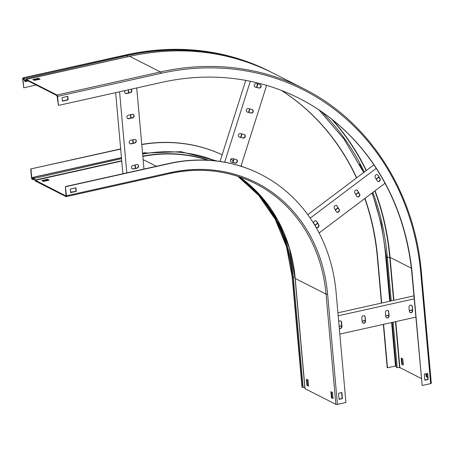 <?xml version="1.0" encoding="UTF-8"?>
<svg xmlns="http://www.w3.org/2000/svg" width="454" height="454" viewBox="0 0 454 454"><rect width="100%" height="100%" fill="white"/><g stroke="black" fill="none" stroke-linecap="round" stroke-linejoin="round"><path stroke-width="0.68" d="M34.805 180.352L34.986 180.068L66.012 196.009L65.393 186.571L66.477 195.759A1.169 0.465 77.4 0 1 66.222 196.644A1.169 0.465 77.4 0 1 66.063 196.616L35.236 180.953A1.169 0.465 77.4 0 1 34.805 180.352L34.044 178.422A0.8 0.318 -102.6 0 0 33.641 177.996A0.8 0.318 -102.6 0 0 33.522 178.11L32.909 179.387A1.436 0.573 77.4 0 1 32.688 179.591A1.436 0.573 77.4 0 1 32.501 179.563L32.37 179.495A1.703 0.681 77.4 0 1 31.479 177.491L30.719 168.956L120.668 148.901M30.719 168.956L120.685 149.099M121.723 160.733L34.986 180.068L34.22 178.138A1.436 0.573 -102.6 0 0 33.505 177.372A1.436 0.573 -102.6 0 0 33.284 177.576L32.671 178.853A0.8 0.318 77.4 0 1 32.552 178.967A0.8 0.318 77.4 0 1 32.444 178.95L32.313 178.882A1.067 0.426 77.4 0 1 31.757 177.633L30.997 169.098M65.671 186.713L169.075 163.661A170.363 148.418 -63.1 0 1 260.766 174.359A170.363 148.418 -63.1 0 1 336.079 292.24L345.92 402.494L337.435 404.383A1.169 0.335 174.9 0 1 335.875 404.355L305.048 388.692A1.169 0.335 174.9 0 1 304.929 388.562A1.169 0.335 174.9 0 1 305.02 388.414M65.393 186.571L168.797 163.519A170.363 148.418 -63.1 0 1 260.488 174.217A170.363 148.418 -63.1 0 1 260.63 174.291M304.833 387.472L303.13 387.444A1.436 0.414 174.9 0 1 302.313 387.302L302.182 387.234A1.703 0.488 174.9 0 1 302.006 387.046L292.166 276.792L286.502 246.772L275.226 219.299L258.803 195.504L237.907 176.351M308.255 385.537L308.538 385.474M141.767 144.4A170.363 148.418 -63.1 0 1 222.137 154.803M141.784 144.588A170.363 148.418 -63.1 0 1 222.131 154.814M230.853 159.286A170.363 148.418 -63.1 0 1 233.231 160.654M241.136 165.716A170.363 148.418 -63.1 0 1 242.635 166.766M333.026 398.124L332.01 397.608L331.505 391.95M308.561 385.69L307.54 385.174L307.035 379.516M341.607 392.574L342.134 398.47L339.059 399.151M72.492 191.985L70.523 192.053M43.431 181.396L49.151 180.124L47.517 179.296L41.802 180.567L43.431 181.396M75.71 187.843L76.011 191.202L70.552 192.417M332.521 392.466L330.892 391.637L331.437 397.732L333.066 398.567L332.521 392.466M308.056 380.032L306.422 379.204L306.966 385.304L308.601 386.133L308.056 380.032M339.076 399.355L342.412 398.612L341.868 392.511L338.531 393.255L339.076 399.355M42.653 180.998L47.574 179.903L48.351 180.3M70.569 192.621L76.289 191.344L75.971 187.786L70.257 189.063L70.569 192.621M47.574 179.903L47.517 179.296M72.016 192.093L71.987 191.724M306.966 385.304L307.54 385.174M331.437 397.732L332.01 397.608M135.542 168.298L135.247 164.944M133.3 143.152L132.999 139.792M131.053 118L130.752 114.646M128.811 92.854L128.539 89.79M135.281 168.36L134.98 165.001M133.039 143.209L132.738 139.855M130.792 118.057L130.491 114.703M128.55 92.911L128.272 89.847M143.963 169.053L136.728 87.963M130.707 140.303A1.861 1.623 116.9 0 0 131.024 143.861L134.838 143.01A1.861 1.623 116.9 0 0 134.52 139.457L130.707 140.303M132.954 165.455A1.861 1.623 116.9 0 0 133.266 169.013L137.08 168.162A1.861 1.623 116.9 0 0 136.762 164.603L132.954 165.455M126.808 172.878L119.572 91.787M128.465 115.157A1.861 1.623 116.9 0 0 128.777 118.715L132.591 117.864A1.861 1.623 116.9 0 0 132.273 114.306L128.465 115.157M125.327 90.505A1.861 1.623 116.9 0 0 126.535 93.564L130.349 92.712A1.861 1.623 116.9 0 0 130.979 89.245M122.886 173.757L115.645 92.667M135.377 139.509A1.861 1.623 -63.1 0 1 134.554 142.868L130.746 143.719A1.861 1.623 -63.1 0 1 129.884 143.668M137.624 164.66A1.861 1.623 -63.1 0 1 136.802 168.02L132.988 168.871A1.861 1.623 -63.1 0 1 132.131 168.814M133.136 114.363A1.861 1.623 -63.1 0 1 132.313 117.722L128.499 118.573A1.861 1.623 -63.1 0 1 127.642 118.517M130.951 89.251A1.861 1.623 -63.1 0 1 130.065 92.571L126.257 93.422A1.861 1.623 -63.1 0 1 125.395 93.365M339.132 326.46L341.629 325.904M362.144 321.33L365.22 320.643M385.73 316.069L388.806 315.382M409.321 310.808L412.397 310.122M339.115 326.256L341.612 325.7M362.127 321.126L365.198 320.439M385.713 315.865L388.789 315.184M409.304 310.61L412.374 309.923M339.813 334.093L415.796 317.147M365.164 317.04A1.861 1.623 116.9 0 0 361.827 317.783L362.19 321.846A1.861 1.623 116.9 0 0 365.527 321.103L365.164 317.04L365.249 320.961A1.861 1.623 -63.1 0 1 362.877 323.055M340.608 320.944A1.861 1.623 -63.1 0 1 341.294 322.158L341.658 326.222A1.861 1.623 -63.1 0 1 339.297 328.321A1.861 1.623 116.9 0 0 341.936 326.364L341.573 322.3A1.861 1.623 116.9 0 0 338.695 321.568M338.179 315.802L414.167 298.857M388.749 311.779A1.861 1.623 116.9 0 0 385.418 312.522L385.781 316.586A1.861 1.623 116.9 0 0 389.112 315.842L388.749 311.779L388.834 315.7A1.861 1.623 -63.1 0 1 386.468 317.8M412.34 306.518A1.861 1.623 116.9 0 0 409.003 307.262L409.366 311.331A1.861 1.623 116.9 0 0 412.703 310.587L412.34 306.518L412.425 310.445A1.861 1.623 -63.1 0 1 410.053 312.539M337.912 312.795L413.895 295.855M364.193 315.689A1.861 1.623 -63.1 0 1 364.885 316.898M387.784 310.428A1.861 1.623 -63.1 0 1 388.471 311.637M411.375 305.167A1.861 1.623 -63.1 0 1 412.062 306.376M57.607 96.384L161.017 73.327A265.022 230.882 -63.1 0 1 420.807 273.353L430.647 383.602L422.163 385.491L412.323 275.243A255.545 222.63 -63.1 0 0 299.356 98.422A255.545 222.63 -63.1 0 0 161.823 82.367L58.413 105.424L57.607 96.384A1.169 0.465 -102.6 0 0 56.994 95.005L26.275 79.393A1.169 0.465 -102.6 0 0 26.122 79.371A1.169 0.465 -102.6 0 0 25.94 79.541L25.316 80.869A0.8 0.318 77.4 0 1 25.197 80.988A0.8 0.318 77.4 0 1 25.089 80.971A0.8 0.318 77.4 0 1 24.817 80.619L23.931 78.593A1.436 0.573 -102.6 0 0 23.443 77.952L23.302 77.878A1.703 0.681 -102.6 0 0 23.075 77.844A1.703 0.681 -102.6 0 0 22.7 79.127L23.744 87.804L36.212 85.023M58.413 105.424L57.051 95.612L26.332 80L25.555 81.402A1.436 0.573 77.4 0 1 25.333 81.612A1.436 0.573 77.4 0 1 25.146 81.584A1.436 0.573 77.4 0 1 24.658 80.943L23.767 78.917A0.8 0.318 -102.6 0 0 23.5 78.565L23.353 78.491A1.067 0.426 -102.6 0 0 23.216 78.468A1.067 0.426 -102.6 0 0 22.978 79.268L23.744 87.804M421.272 378.488L399.889 367.626L397.188 367.536A1.436 0.414 174.9 0 1 396.353 367.394A1.436 0.414 174.9 0 1 396.211 367.235L392.211 322.408M396.098 366.009A1.067 0.306 -5.1 0 0 395.496 366.089L387.211 367.729L383.341 324.383M430.647 383.602A1.169 0.335 -5.1 0 0 431.3 383.238L421.46 272.985C414.797 192.36 369.533 121.485 303.669 88.666L272.95 73.06A266.197 231.903 -63.1 0 0 129.685 56.336A1.169 0.465 -102.6 0 0 129.532 56.313A1.169 0.465 -102.6 0 0 129.401 56.404M422.163 385.491L412.045 275.101A255.545 222.63 -63.1 0 0 299.22 98.348M281.576 90.482A255.545 222.63 -63.1 0 1 356.657 177.82M364.982 198.375A255.545 222.63 -63.1 0 1 377.649 257.622L381.701 303.028M281.429 90.425A255.545 222.63 -63.1 0 1 356.498 177.94M364.8 198.517A255.545 222.63 -63.1 0 1 377.37 257.48L381.439 303.09M383.602 324.326L387.489 367.871M425.914 373.773L426.17 376.616L427.736 377.41M401.705 364.182L403.334 365.01L402.789 358.91L401.16 358.081L401.705 364.182L403.294 364.573M427.384 373.449L427.912 379.345L424.836 380.026M33.636 79.995L38.556 78.9L39.339 79.297M67.55 96.396L67.85 99.749L62.391 100.964M426.488 373.648L426.743 376.485L427.696 376.973M401.767 358.393L402.272 364.051M427.645 373.387L428.19 379.487L424.853 380.231L424.308 374.13L427.645 373.387M32.784 79.563L38.505 78.292L40.134 79.121L34.419 80.392L32.784 79.563M67.811 96.333L68.128 99.891L62.408 101.168L62.09 97.61L67.811 96.333M426.743 376.485L426.17 376.616M38.505 78.292L38.556 78.9M232.981 162.453L234.082 158.979M240.915 137.437L242.022 133.964M248.854 112.422L249.955 108.949M256.788 87.406L257.889 83.933M232.681 162.373L233.787 158.9M240.62 137.358L241.721 133.885M248.554 112.342L249.655 108.869M256.487 87.327L257.588 83.854M240.972 166.226L266.623 85.369M240.58 133.584A1.861 1.623 116.9 0 0 239.457 137.119L243.066 138.067A1.861 1.623 116.9 0 0 244.184 134.532L240.58 133.584M232.641 158.599A1.861 1.623 116.9 0 0 231.523 162.135L235.127 163.082A1.861 1.623 116.9 0 0 236.25 159.547L232.641 158.599M224.668 162.18L250.33 81.272M248.514 108.568A1.861 1.623 116.9 0 0 247.39 112.104L251 113.052A1.861 1.623 116.9 0 0 252.123 109.516L248.514 108.568M256.448 83.553A1.861 1.623 116.9 0 0 255.324 87.089L258.933 88.036A1.861 1.623 116.9 0 0 260.057 84.501L256.448 83.553M220.037 161.42L245.739 80.381M244.326 134.577A1.861 1.623 -63.1 0 1 242.782 137.925L239.179 136.977A1.861 1.623 -63.1 0 1 239.037 136.932M236.392 159.592A1.861 1.623 -63.1 0 1 234.849 162.941L231.239 161.993A1.861 1.623 -63.1 0 1 231.103 161.947M252.259 109.562A1.861 1.623 -63.1 0 1 250.722 112.91L247.112 111.962A1.861 1.623 -63.1 0 1 246.97 111.917M260.193 84.546A1.861 1.623 -63.1 0 1 258.655 87.894L255.046 86.947A1.861 1.623 -63.1 0 1 254.904 86.901M314.968 225.445L317.721 223.368M335.398 210.049L338.151 207.972M355.828 194.653L358.581 192.575M376.258 179.256L379.011 177.185M314.826 225.195L317.579 223.124M335.256 209.805L338.009 207.728M355.686 194.408L358.439 192.331M376.116 179.012L378.869 176.941M319.1 232.953L385.037 183.268M337.26 206.105A1.861 1.623 116.9 0 0 334.371 208.284L336.312 211.609A1.861 1.623 116.9 0 0 339.2 209.43L336.981 205.963L338.917 209.288A1.861 1.623 -63.1 0 1 336.772 212.103M316.83 221.501A1.861 1.623 116.9 0 0 313.941 223.68L315.882 227.006A1.861 1.623 116.9 0 0 318.77 224.826L316.551 221.359L318.487 224.685A1.861 1.623 -63.1 0 1 316.342 227.499M310.218 218.107L376.224 168.366M357.69 190.714A1.861 1.623 116.9 0 0 354.801 192.888L356.742 196.213A1.861 1.623 116.9 0 0 359.63 194.034L357.411 190.572L359.347 193.892A1.861 1.623 -63.1 0 1 357.202 196.707M378.12 175.318A1.861 1.623 116.9 0 0 375.231 177.491L377.166 180.817A1.861 1.623 116.9 0 0 380.06 178.643L378.12 175.318L379.777 178.501A1.861 1.623 -63.1 0 1 377.632 181.311M307.778 214.651L373.886 164.836M336.516 205.469A1.861 1.623 -63.1 0 1 336.981 205.963M316.086 220.865A1.861 1.623 -63.1 0 1 316.551 221.359M356.946 190.073A1.861 1.623 -63.1 0 1 357.411 190.572M377.376 174.682A1.861 1.623 -63.1 0 1 377.836 175.176M34.3 179.075L32.909 179.387L32.671 178.853M33.8 178.047L33.284 177.576M34.044 178.422L121.536 158.667M142.545 153.134A161.42 140.627 -63.1 0 1 145.621 152.652M142.624 154.059A162.237 141.342 -63.1 0 1 215.071 160.79M142.811 156.102A160.546 139.866 -63.1 0 1 208.471 160.239M142.834 156.409A160.358 139.701 -63.1 0 1 207.631 160.194M156.329 166.3L143.118 159.587M31.757 177.633L121.445 157.634M32.313 178.882L32.699 178.797M35.179 180.34L121.751 161.039M294.986 277.218L293.295 277.19A1.436 0.414 174.9 0 1 292.472 277.048L302.182 387.234M237.924 176.356A159.717 139.145 -63.1 0 1 292.342 276.985A1.703 0.488 174.9 0 1 292.166 276.792M237.992 176.379A159.717 139.145 -63.1 0 1 292.472 277.048L302.313 387.302M240.665 177.73A160.137 139.509 -63.1 0 1 293.295 277.19L303.13 387.444M66.477 195.759L169.887 172.702A160.886 140.161 -63.1 0 1 327.595 294.135A1.169 0.335 174.9 0 1 326.034 294.107L295.208 278.438L305.048 388.692M295.089 278.308L289.3 247.856L277.729 220.048L260.88 196.049L239.457 176.867A159.717 139.145 -63.1 0 1 295.208 278.438A1.169 0.335 174.9 0 1 295.089 278.308L304.929 388.562M169.756 173.496A159.717 139.145 -63.1 0 1 255.432 183.592A159.717 139.145 -63.1 0 1 326.034 294.107L335.875 404.355M327.595 294.135L337.435 404.383M169.887 172.702A1.169 0.465 77.4 0 1 169.626 173.587A1.169 0.465 77.4 0 1 169.473 173.559M134.554 142.868L134.838 143.01M130.065 92.571L130.349 92.712M372.921 192.394A263.592 229.633 -63.1 0 1 387.347 257.287A1.436 0.414 174.9 0 1 386.513 257.146A1.436 0.414 174.9 0 1 386.371 256.987L390.309 301.11M321.795 111.849A263.592 229.633 -63.1 0 1 364.318 172.049M24.658 80.943L25.509 80.466M25.316 80.869L25.555 81.402L28.006 80.852M411.335 268.189L390.054 257.373L387.347 257.287L391.24 300.906M393.141 322.198L397.188 367.536M25.94 79.541L26.377 80.029M127.841 56.688L127.336 55.536L23.767 78.917M386.388 255.755A1.067 0.306 -5.1 0 0 385.656 255.835L389.708 301.246M391.609 322.544L395.496 366.089M374.834 190.952A265.397 231.211 -63.1 0 1 389.742 257.322L393.584 300.383M395.485 321.676L399.582 367.57M375.066 190.782A265.556 231.347 -63.1 0 1 390.054 257.373L393.885 300.315M395.786 321.614L399.889 367.626M359.511 164.223A264.489 230.422 -63.1 0 1 363.62 172.577M372.03 193.064A264.489 230.422 -63.1 0 1 385.656 255.835M331.522 119.044A265.397 231.211 -63.1 0 1 366.151 170.664M332.572 119.884A265.556 231.347 -63.1 0 1 366.367 170.505M22.978 79.268L23.841 79.075M420.807 273.353A1.169 0.335 -5.1 0 0 421.46 272.985M241.244 60.189A265.766 231.529 -63.1 0 0 127.336 55.536A1.436 0.573 -102.6 0 0 126.853 54.9L126.706 54.826A1.703 0.681 -102.6 0 0 126.484 54.786C177.593 43.811 225.422 49.395 269.971 71.545A266.197 231.903 -63.1 0 1 270.045 71.579M23.302 77.878L126.706 54.826A266.197 231.903 -63.1 0 1 269.971 71.545L270.119 71.618A266.197 231.903 -63.1 0 0 126.853 54.9L23.443 77.952M161.017 73.327A1.169 0.465 -102.6 0 0 160.404 71.948L129.685 56.336L26.275 79.393M56.994 95.005L160.404 71.948A266.197 231.903 -63.1 0 1 303.669 88.666M231.239 161.993L231.523 162.135M242.782 137.925L243.066 138.067M318.487 224.685L318.77 224.826M338.917 209.288L339.2 209.43M359.347 193.892L359.63 194.034M379.777 178.501L380.06 178.643M142.55 153.174L180.845 151.67L217.097 161.028M33.505 177.372L121.456 157.765M255.432 183.592C228.822 170.352 200.22 167.021 169.626 173.587L66.222 196.644M32.688 179.591L34.356 179.222M25.333 81.612L28.227 80.965M386.371 256.987L381.326 224.197L372.229 192.916M363.682 172.526L343.945 138.952L319.031 109.964M271.532 72.345L270.119 71.618M26.122 79.371L129.532 56.313C180.618 45.338 228.424 50.922 272.95 73.06M23.075 77.844L126.484 54.786"/></g></svg>
